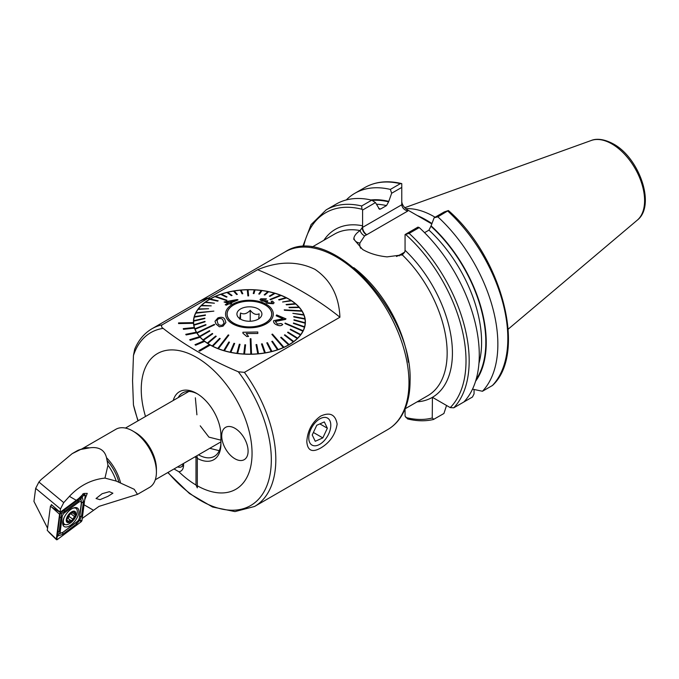 <?xml version="1.0" encoding="UTF-8"?>
<svg xmlns="http://www.w3.org/2000/svg" width="679" height="679" viewBox="0 0 679 679"><rect width="100%" height="100%" fill="white"/><g stroke="black" fill="none" stroke-linecap="round" stroke-linejoin="round"><path stroke-width="1.02" d="M174.019 468.96L178.832 471.71A13.224 7.63 -120 0 0 182.957 468.552A13.224 7.63 -120 0 0 183.576 465.056A13.224 7.63 -120 0 0 183.483 463.494M320.632 416.108C329.952 411.839 335.451 414.504 337.132 424.095C335.443 434.552 329.943 442.538 320.632 448.064C312.145 452.808 307.536 450.652 306.798 441.613C307.545 430.605 312.153 422.1 320.632 416.108M173.247 400.474A34.323 19.818 60 0 1 196.647 393.404A34.323 19.818 60 0 1 220.921 435.443L220.921 443.973A34.323 19.818 60 0 1 197.309 458.359L197.309 456.84L195.993 457.595A34.323 19.818 60 0 1 194.898 456.899M198.531 454.803A31.709 18.308 -120 0 0 214.352 456.356A31.709 18.308 -120 0 0 220.921 441.842M219.249 450.678L210.193 448.429M431.903 223.671A85.164 49.168 -120 0 0 425.648 219.682A85.164 49.168 -120 0 0 417.212 215.498L407.739 210.032L407.739 211.059C404.141 209.887 402.146 207.791 401.773 204.761L401.773 187.412L391.656 193.252L388.609 201.841L386.495 205.601L380.639 208.988L379.459 209.234L375.479 202.588L362.594 210.032L362.594 225.784L362.247 227.584L360.116 230.554C356.645 232.922 354.599 235.324 353.971 237.769L353.793 239.203L362.594 249.465C369.512 253.462 377.668 255.932 387.072 256.874L402.265 254.88L404.718 252.096L405.066 250.305A97.004 56.009 60 0 1 432.421 397.317L450.236 407.604L453.767 407.816L463.867 401.985A118.46 68.392 60 0 0 419.257 227.567L409.157 233.398L405.066 234.552L405.066 250.305M405.864 208.708A82.923 47.878 60 0 1 434.085 216.635A82.923 47.878 60 0 1 435.086 217.229M234.9 428.279A18.656 10.771 -120 0 0 225.572 427.354A18.656 10.771 -120 0 0 222.72 442.309A18.656 10.771 -120 0 0 234.9 458.749A18.656 10.771 -120 0 0 244.228 459.666A18.656 10.771 -120 0 0 247.088 444.72A18.656 10.771 -120 0 0 234.9 428.279M198.896 350.644L199.685 351.102L210.235 345.008A55.967 32.312 180 0 1 209.836 344.779A55.967 32.312 180 0 1 209.446 344.55L198.896 350.644L199.685 351.136L210.235 345.042A55.967 32.312 0 0 0 271.091 351.756A55.967 32.312 0 0 0 305.38 321.965A55.967 32.312 0 0 0 288.991 299.116A55.967 32.312 0 0 0 209.836 299.116A55.967 32.312 0 0 0 193.447 321.965A55.967 32.312 0 0 0 193.464 322.627L178.543 322.898L178.577 323.577L193.498 323.306A55.967 32.312 0 0 0 194.27 327.473L183.262 328.67L183.466 329.307L194.483 328.135A55.967 32.312 0 0 0 196.324 332.192M195 344.66L195.662 345.178L204.676 341.35A55.967 32.312 180 0 1 204.014 340.833L195 344.694L195.662 345.212L204.676 341.384A55.967 32.312 0 0 0 209.421 344.567M200.135 337.251A55.967 32.312 180 0 1 199.618 336.674L189.704 339.687L190.222 340.255L200.135 337.276A55.967 32.312 0 0 0 203.989 340.841M196.706 332.803A55.967 32.312 180 0 1 196.341 332.192L185.766 334.331L186.131 334.917L196.706 332.829A55.967 32.312 0 0 0 199.592 336.682M183.262 328.644L183.466 329.281L194.483 328.135A55.967 32.312 180 0 1 194.279 327.473M178.543 322.898L178.577 323.543L193.498 323.306A55.967 32.312 180 0 1 193.464 322.627M209.446 299.346L210.235 298.862L209.446 299.346L207.876 298.437L162.12 324.851A102.605 59.234 -120 0 0 151.969 328.746C144.296 333.262 138.533 340.086 134.688 349.235L133.449 355.533L132.558 380.749L133.449 404.947L137.93 420.861M209.446 299.32L207.867 298.404A102.605 59.234 -120 0 0 197.733 302.325L198.506 301.841A102.639 59.26 -120 0 1 208.657 297.945L207.867 298.404A102.639 59.26 -120 0 0 197.716 302.299M162.12 324.851C161.084 326.09 161.415 327.261 163.13 328.373C184.289 345.008 209.353 359.48 238.312 371.778L244.415 372.364L339.924 317.22C339.025 296.01 330.724 280.062 315.014 269.368C297.674 260.94 278.543 261.059 257.63 269.707L208.691 297.971M178.832 471.71A78.348 45.238 -120 0 0 195.993 485.018L197.309 487.861L197.309 485.782A78.348 45.238 -120 0 0 252.053 453.411A78.348 45.238 -120 0 0 196.647 357.451A78.348 45.238 -120 0 0 141.249 389.44A78.348 45.238 -120 0 0 145.501 416.49M185.766 334.331L186.131 334.942L196.706 332.829M189.704 339.687L190.222 340.289L200.135 337.276M257.63 269.707A354.446 204.634 180 0 1 339.924 317.22M474.061 389.483L474.061 393.845L472.474 397.011L462.509 402.766M446.544 405.465L443.922 413.494L433.457 419.478C425.47 421.379 416.847 421.192 407.604 418.935L405.066 416.134L405.066 408.936M433.822 419.325L432.243 417.992L432.421 397.317M346.307 199.932A118.46 68.392 60 0 1 354.862 193.294A118.46 68.392 60 0 1 390.357 189.424L400.321 183.669L401.773 183.627L401.773 187.412M354.862 193.294L364.835 187.54C375.377 181.59 387.607 180.266 401.535 183.559L401.773 183.627M391.656 193.252L390.357 189.424M370.929 199.957A108.046 62.375 60 0 1 388.609 201.34M362.594 210.032L361.983 209.268L361.669 205.983A118.46 68.392 60 0 0 326.183 209.862L336.283 204.031A118.46 68.392 60 0 1 371.769 200.152L375.479 202.588M361.669 205.983L371.769 200.152M401.773 201.714C402.146 204.871 404.141 207.647 407.739 210.032M492.419 385.502L492.733 385.256C526.98 353.063 502.078 257.417 448.819 210.889L448.378 210.541L437.836 216.839A118.46 68.392 60 0 1 482.455 391.257L492.419 385.502A118.46 68.392 60 0 0 447.8 211.084M424.562 232.668L428.967 230.122L431.08 225.861A108.046 62.375 60 0 1 475.589 381.233M472.516 389.143L482.455 391.257M437.836 216.839L434.127 217.781L444.244 211.933L448.378 210.541M431.08 225.861L434.127 217.781M405.066 234.552L417.958 227.117L419.257 227.567M431.81 223.926L417.212 215.498M323.875 240.273A97.004 56.009 60 0 1 362.594 225.784L362.594 227.38A30.037 17.34 180 0 0 362.247 227.584A5.967 3.505 -120.8 0 0 366.541 234.849L364.631 235.842L359.904 243.014A24.062 13.894 0 0 0 360.659 248.276M396.502 256.492L400.568 254.498A24.062 13.894 0 0 0 400.848 254.336L404.718 252.104M401.892 255.032A5.967 3.387 60.8 0 1 400.568 254.498M353.801 239.373A30.037 17.34 180 0 1 353.971 237.769A5.967 4.846 -169.3 0 0 359.904 243.014M195.993 485.018L195.993 457.595M197.309 487.861L197.309 458.359M197.589 393.964A31.709 18.308 -120 0 0 182.643 392.895A31.709 18.308 -120 0 0 178.212 397.605M210.235 298.862L208.657 297.945M195.357 397.801L196.91 414.818M200.229 425.826L208.928 437.14L220.921 440.153M216.847 320.726L218.451 318.816C220.972 318.196 222.525 318.765 223.119 320.522L223.119 320.488C222.525 318.731 220.964 318.162 218.451 318.791L216.932 320.174L217.755 323.085C218.332 324.927 219.886 325.606 222.432 325.122L224.07 323.009L223.153 320.539L224.002 322.449M224.919 319.639L225.903 322.508L223.009 326.149L219.385 326.76L215.956 323.942L215.005 321.269L217.891 317.933C221.532 316.711 223.875 317.28 224.919 319.639M214.615 324.766L214.36 324.358L196.808 332.642A55.78 32.202 -0 0 0 196.935 332.846A55.78 32.202 -0 0 0 197.063 333.041L214.615 324.766L197.063 333.075A55.78 32.202 180 0 0 199.55 336.394L199.55 336.36A55.78 32.202 -0 0 0 199.889 336.742L209.853 331.029L199.889 336.776A55.78 32.202 180 0 0 203.072 339.89L203.072 339.856A55.78 32.202 -0 0 0 203.488 340.213L212.748 333.805L203.488 340.247A55.78 32.202 180 0 0 207.324 343.099L207.324 343.065A55.78 32.202 -0 0 0 207.825 343.387L216.219 336.343L207.825 343.421A55.78 32.202 180 0 0 212.247 345.976L212.247 345.951A55.78 32.202 -0 0 0 212.807 346.231L220.208 338.609L219.648 338.32L212.247 345.951M193.634 324.613A55.78 32.202 180 0 1 193.634 324.401L193.634 321.965A55.78 32.202 180 0 1 193.651 321.167L204.837 318.561L193.651 321.167M302.019 311.228L284.467 310.278L302.019 311.228A55.78 32.202 -0 0 0 301.892 311.024A55.78 32.202 -0 0 0 301.765 310.821L284.212 309.836M196.808 332.642L196.808 332.668A55.78 32.202 180 0 1 195.06 329.196L205.983 324.978L195.06 329.196A55.78 32.202 -0 0 1 194.898 328.746L194.898 328.78A55.78 32.202 180 0 1 193.922 325.207L205.058 321.795L193.922 325.207A55.78 32.202 -0 0 1 193.846 324.749L193.846 324.783A55.78 32.202 180 0 1 193.634 321.965M204.863 318.128L204.837 318.595L204.863 318.128L193.676 320.709A55.78 32.202 -0 0 0 193.651 321.133M193.676 320.709A55.78 32.202 180 0 1 194.262 317.144L205.321 315.345L194.262 317.144M205.431 314.912L205.321 315.37L205.431 314.912L194.381 316.686A55.78 32.202 -0 0 0 194.262 317.11M194.389 316.686A55.78 32.202 180 0 1 195.747 313.189L213.868 311.118L195.959 312.739A55.78 32.202 -0 0 0 195.849 312.951A55.78 32.202 -0 0 0 195.747 313.155M195.976 312.739A55.78 32.202 180 0 1 198.073 309.378L208.64 308.733L198.37 308.945A55.78 32.202 -0 0 0 198.073 309.344M198.395 308.945A55.78 32.202 180 0 1 201.213 305.762L211.228 305.864L201.595 305.355A55.78 32.202 -0 0 0 201.213 305.728M201.629 305.355A55.78 32.202 180 0 1 205.109 302.401L214.411 303.207L205.567 302.028A55.78 32.202 -0 0 0 205.109 302.367M205.61 302.028A55.78 32.202 180 0 1 209.709 299.346L217.619 301.137L209.709 299.346M217.619 301.103L218.154 300.797L210.235 299.015A55.78 32.202 -0 0 0 209.709 299.312M210.278 299.023A55.78 32.202 180 0 1 214.929 296.655L226.956 300.237L226.362 300.534L214.929 296.655A55.78 32.202 -0 0 1 215.226 296.485A55.78 32.202 -0 0 1 215.523 296.358L226.956 300.262M215.566 296.367A55.78 32.202 180 0 1 220.7 294.355L226.396 297.105L227.041 296.893L221.346 294.109A55.78 32.202 -0 0 0 220.7 294.321M221.379 294.126A55.78 32.202 180 0 1 226.922 292.496L231.361 295.62L232.048 295.441L227.601 292.293A55.78 32.202 -0 0 0 226.922 292.462L231.361 295.645L232.048 295.441M227.635 292.318A55.78 32.202 180 0 1 233.491 291.104L236.615 294.499L233.491 291.104M237.336 294.372L236.615 294.525L237.336 294.372L234.213 290.952A55.78 32.202 -0 0 0 233.491 291.07M234.238 290.977A55.78 32.202 180 0 1 240.324 290.196L242.072 293.795L240.324 290.196M242.072 293.761L242.81 293.693L241.053 290.094A55.78 32.202 -0 0 0 240.324 290.162M241.07 290.128A55.78 32.202 180 0 1 247.292 289.789L247.877 295.883L248.624 295.874L248.039 289.738A55.78 32.202 -0 0 0 247.665 289.746A55.78 32.202 -0 0 0 247.292 289.755M248.039 289.772A55.78 32.202 180 0 1 254.286 289.882M255.032 289.891A55.78 32.202 -0 0 0 254.294 289.857L253.242 293.506L253.98 293.549L255.032 289.925A55.78 32.202 180 0 1 261.194 290.485M267.925 291.588A55.78 32.202 180 0 0 261.941 290.587L259.505 294.109L261.941 290.587A55.78 32.202 -0 0 0 261.22 290.459L258.775 293.99L259.505 294.083L258.775 294.015M268.655 291.707L264.869 295.042L268.655 291.707A55.78 32.202 -0 0 0 267.959 291.563L264.165 294.864L264.869 295.009L264.165 294.864M268.655 291.741A55.78 32.202 180 0 1 274.367 293.167M269.325 296.12L269.987 296.316L275.071 293.336A55.78 32.202 -0 0 0 274.401 293.141L269.325 296.154L269.987 296.35L275.071 293.37A55.78 32.202 180 0 1 280.419 295.195M280.767 295.297A55.78 32.202 -0 0 0 280.452 295.178L269.97 299.456L270.59 299.694L281.072 295.424A55.78 32.202 -0 0 0 280.767 295.297M281.072 295.424L281.072 295.45A55.78 32.202 180 0 1 285.978 297.648M286.58 297.92A55.78 32.202 -0 0 0 286.02 297.64L278.619 299.702L286.58 297.954A55.78 32.202 180 0 1 290.968 300.483M291.503 300.797A55.78 32.202 -0 0 0 291.002 300.474L282.608 301.968L291.503 300.831A55.78 32.202 180 0 1 295.306 303.657L286.08 304.506L295.755 304.014A55.78 32.202 -0 0 0 295.34 303.657M286.496 304.863L295.755 304.039A55.78 32.202 180 0 1 298.913 307.12L288.974 307.307M299.278 307.502L289.305 307.689L299.278 307.502A55.78 32.202 -0 0 0 298.938 307.12M299.278 307.536A55.78 32.202 180 0 1 301.748 310.821M270.48 309.666A22.39 12.926 180 0 1 271.804 314.046A22.39 12.926 180 0 1 253.259 326.777A22.39 12.926 180 0 1 228.348 318.426A22.39 12.926 180 0 1 227.024 314.046A22.39 12.926 180 0 1 245.569 301.315A22.39 12.926 180 0 1 270.48 309.666M217.755 348.446A55.78 32.202 -0 0 0 218.061 348.565A55.78 32.202 -0 0 0 218.375 348.692L228.857 335.146L228.237 334.908L217.755 348.48A55.78 32.202 180 0 1 212.807 346.265L220.208 338.609M250.203 338.728L250.789 354.158A55.78 32.202 -0 0 0 251.162 354.124A55.78 32.202 -0 0 0 251.536 354.115L250.95 338.719L250.203 338.728L250.789 354.124A55.78 32.202 180 0 1 244.533 354.048L245.586 344.805L244.847 344.762L243.795 353.971A55.78 32.202 -0 0 0 244.533 354.014L245.586 344.805M283.304 347.512A55.78 32.202 -0 0 0 283.601 347.376A55.78 32.202 -0 0 0 283.898 347.249L272.466 334.102L271.872 334.374L283.304 347.546A55.78 32.202 180 0 1 278.127 349.575L272.432 341.197L271.787 341.418L277.482 349.761A55.78 32.202 -0 0 0 278.127 349.541L278.127 349.575M284.959 323.493L302.868 331.157A55.78 32.202 -0 0 0 302.978 330.919A55.78 32.202 -0 0 0 303.08 330.707L285.163 323.077L284.959 323.493L302.868 331.123A55.78 32.202 180 0 1 300.755 334.56L290.476 329.179L290.188 329.578L300.457 334.917A55.78 32.202 -0 0 0 300.755 334.526M265.175 301.315L266.626 303.173L273.23 303.717L274.129 302.775L273.23 303.751L266.626 303.199L265.175 301.349L261.568 300.899L259.964 299.643L261.568 300.899L265.175 301.315L264.903 301.773M265.718 299.363L266.474 298.853L265.718 299.397L262.026 299.244L265.718 299.397M267.874 300.907L266.991 301.137L267.874 300.907M272.474 302.656L271.99 303.157L271.218 301.442L271.99 303.157L267.738 302.741L266.991 301.111L266.448 301.646M224.078 302.011L228.025 303.36L224.078 302.011M230.461 303.106L238.049 299.914L230.461 303.072L231.683 303.521L230.368 304.158L229.137 303.708L230.368 304.158L231.683 303.488M226.336 305.168L229.137 303.742L226.336 305.168L225.216 304.744L228.025 303.326M226.947 318.714A23.875 13.784 180 0 1 241.325 301.077A23.875 13.784 180 0 1 271.88 309.378A23.875 13.784 180 0 1 257.502 327.015A23.875 13.784 180 0 1 226.947 318.714M291.503 300.831L282.608 302.002M286.58 297.954L279.179 300.016L278.619 299.702M281.072 295.45L270.59 299.728L269.97 299.456M255.032 289.925L253.98 293.583L253.242 293.506M248.624 295.874L247.877 295.917L247.292 289.789M242.81 293.727L242.072 293.795M227.041 296.893L226.396 297.139L220.7 294.355M218.154 300.797L217.619 301.137M214.411 303.207L205.109 302.401M211.228 305.864L201.213 305.762M208.64 308.733L198.073 309.378M213.868 311.118L195.747 313.189M215.005 321.303L215.956 323.976L219.385 326.786L223.009 326.183L225.903 322.542M228.857 335.146L218.375 348.717A55.78 32.202 180 0 0 223.756 350.559L223.756 350.525A55.78 32.202 -0 0 0 224.426 350.72L229.502 342.191L224.426 350.754A55.78 32.202 180 0 0 230.173 352.189L230.173 352.163A55.78 32.202 -0 0 0 230.868 352.308L234.662 343.447L233.958 343.302L230.173 352.163M234.662 343.447L230.868 352.333A55.78 32.202 180 0 0 236.886 353.343A55.78 32.202 -0 0 0 237.608 353.411L240.052 344.321L237.608 353.436A55.78 32.202 180 0 0 243.795 354.005L243.795 353.971M264.615 352.919A55.78 32.202 -0 0 0 265.336 352.8L262.213 343.812L261.491 343.93L264.615 352.953A55.78 32.202 180 0 1 258.504 353.734L256.755 344.542L256.017 344.609L257.774 353.801A55.78 32.202 180 0 1 251.536 354.141L251.536 354.115M257.774 353.801L256.017 344.609M264.615 352.953L261.491 343.93M271.227 351.569A55.78 32.202 -0 0 0 271.906 351.399L267.467 342.691L266.779 342.861L271.227 351.603A55.78 32.202 180 0 1 265.336 352.825L265.336 352.8M271.227 351.603L266.779 342.861M277.482 349.761L277.482 349.795A55.78 32.202 180 0 1 271.906 351.433L271.906 351.399M277.482 349.795L271.787 341.418M283.304 347.546L271.872 334.374M288.592 344.856A55.78 32.202 -0 0 0 289.118 344.55L281.208 337.2L280.673 337.505L288.592 344.89A55.78 32.202 180 0 1 283.898 347.275L283.898 347.275M288.592 344.89L280.673 337.505M293.26 341.843A55.78 32.202 -0 0 0 293.718 341.503L284.874 334.764L284.416 335.103L293.26 341.877A55.78 32.202 180 0 1 289.118 344.584L289.118 344.55M293.26 341.877L284.416 335.103M287.599 332.447L287.981 332.073L297.614 338.142A55.78 32.202 -0 0 1 297.232 338.515L287.599 332.472L297.232 338.515A55.78 32.202 180 0 1 293.718 341.529L293.718 341.503M300.457 334.917L300.457 334.951A55.78 32.202 180 0 1 297.614 338.176L297.614 338.142M300.457 334.951L290.188 329.578M304.447 327.185A55.78 32.202 -0 0 0 304.565 326.76L293.506 322.966L293.387 323.391L304.447 327.219A55.78 32.202 180 0 1 303.08 330.741L303.08 330.707M304.447 327.219L293.387 323.391M305.151 323.196L293.965 320.208L305.151 323.196A55.78 32.202 180 0 1 304.565 326.794L304.565 326.76M302.019 311.262A55.78 32.202 180 0 1 303.751 314.7L292.844 313.333L303.929 315.149A55.78 32.202 180 0 1 304.905 318.689A55.78 32.202 -0 0 1 304.981 319.122L293.837 316.983L304.981 319.122A55.78 32.202 180 0 1 305.194 321.965A55.78 32.202 180 0 1 305.177 322.763L293.99 319.75L293.965 320.208M293.837 316.983L293.769 316.516L293.837 316.983M303.929 315.149L292.844 313.333M273.688 320.692C273.272 322.449 274.358 323.891 276.956 325.003C279.638 326.064 281.564 325.869 282.736 324.392L281.004 323.518L277.414 324.087L275.453 321.439L285.452 319.436L286.003 318.85L275.453 321.439L275.351 321.922M273.51 321.464L273.688 320.666C273.272 322.432 274.367 323.866 276.956 324.978L276.956 325.003C279.621 326.098 281.547 325.903 282.736 324.418L282.736 324.392M273.688 320.666L283.101 318.714L276.166 315.786L283.101 318.748M246.231 333.559L257.833 333.474L246.231 333.533L248.548 336.445L246.783 336.512L248.548 336.445M242.887 332.252L242.929 333.245L246.783 336.538L242.929 333.211L242.887 332.252L257.774 331.989L257.833 333.474M305.151 323.162A55.78 32.202 -0 0 0 305.177 322.729M304.905 318.689L293.769 316.516M258.504 353.708L258.504 353.734A55.78 32.202 -0 0 1 257.774 353.776M229.502 342.191L228.84 341.995L223.756 350.525M240.052 344.321L239.322 344.228L236.886 353.343M209.853 331.029L209.522 330.648L199.55 336.36M212.748 333.805L212.332 333.448L203.072 339.856M216.219 336.343L215.727 336.02L207.324 343.065M205.058 321.795L204.99 321.362L193.846 324.749M305.194 321.965L305.194 324.401A55.78 32.202 180 0 1 305.194 324.613M205.983 324.978L205.822 324.562L194.898 328.746M276.166 315.786L276.65 314.929L286.003 318.85M274.129 302.775L272.432 301.111L271.218 301.442M267.874 300.882L262.578 300.432L262.026 299.21L261.559 299.651M266.474 298.853L260.821 298.794L259.964 299.643M224.078 301.977L237.141 299.566L238.049 299.889M226.336 305.143L225.216 304.744M226.489 301.756L234.628 300.415M234.628 300.39L226.489 301.722L229.341 302.69L234.628 300.39M271.642 315.014A22.297 12.867 -0 0 0 271.71 314.046A22.297 12.867 -0 0 0 250.254 301.187A22.297 12.867 -0 0 0 227.185 313.078A22.297 12.867 -0 0 0 227.117 314.046A22.297 12.867 -0 0 0 248.573 326.905A22.297 12.867 -0 0 0 271.642 315.014M236.954 313.503A12.502 7.214 -0 0 0 238.006 316.991A12.502 7.214 -0 0 0 249.414 321.26A12.502 7.214 -0 0 0 260.821 316.991A12.502 7.214 -0 0 0 261.873 314.589A12.502 7.214 -0 0 0 250.356 306.849A12.502 7.214 -0 0 0 236.954 313.503M239.704 319.181L240.519 312.985C243.744 314.691 246.978 313.8 250.228 310.286C253.182 314.063 256.144 315.226 259.123 313.791L258.716 318.935M240.519 319.113L240.519 312.985M250.228 321.243L250.228 310.286M177.626 466.88A9.795 5.653 -120 0 0 180.224 467.237A9.795 5.653 -120 0 0 181.403 466.821A9.795 5.653 -120 0 0 183.347 463.579M181.403 466.821L183.322 465.718A9.795 5.653 -120 0 0 183.559 465.565M225.818 449.311A18.656 10.771 -120 0 0 244.228 459.666A18.656 10.771 -120 0 0 243.99 437.717A18.656 10.771 -120 0 0 225.572 427.354A18.656 10.771 -120 0 0 225.818 449.311M315.396 422.474A15.566 8.988 120 0 0 309.692 442.496A15.566 8.988 120 0 0 324.18 440.713A15.566 8.988 120 0 0 329.884 420.7A15.566 8.988 120 0 0 315.396 422.474M312.221 434.967L315.26 441.282L322.822 437.904L327.354 428.22L324.316 421.914L316.753 425.283L312.221 434.967M319.868 423.9L327.354 428.22M313.392 432.464L322.822 437.904M102.13 493.709L96.036 498.522L99.974 499.668L107.91 496.349L112.901 493.209L109.336 491.689L102.13 493.709M80.623 449.464L72.135 453.682L77.16 450.78A34.323 19.818 60 0 1 79.426 449.778A34.323 19.818 60 0 1 80.623 449.464L89.45 447.868C94.05 447.172 97.818 447.673 100.772 449.362C103.683 451.068 105.593 453.844 106.501 457.688L107.969 465.208A34.323 19.818 60 0 1 116.219 481.071L104.965 478.092C91.427 479.493 79.57 485.578 69.411 496.349L63.733 502.621L60.482 508.953L60.032 512.348L78.594 498.573L83.89 493.463L87.26 493.37L84.663 499.99M81.573 449.091L115.88 429.281A33.577 19.385 60 0 1 132.677 430.944L135.308 432.472A29.851 17.23 60 0 1 156.416 469.028L156.416 472.075A33.577 19.385 60 0 1 149.465 487.446L137.489 494.363L99.032 506.364L82.252 518.416M135.308 432.472L132.677 430.944A33.577 19.385 60 0 1 156.416 472.075M116.219 481.071L134.238 489.304L137.489 494.363M47.555 528.152L33.95 501.425L35.664 488.362L38.907 482.022L41.164 479.544L72.135 453.682M60.108 513.12L60.584 512.653A1.494 0.73 126.5 0 0 60.236 512.976A1.494 0.73 126.5 0 0 59.854 513.485A1.494 0.73 126.5 0 0 59.565 514.266L56.315 539.109A1.494 0.73 126.5 0 0 56.442 539.669A1.494 0.73 126.5 0 0 57.409 539.499L80.988 521.896A1.494 0.73 126.5 0 0 82.006 520.292L85.257 495.441A1.494 0.73 126.5 0 0 85.045 494.821A1.494 0.73 126.5 0 0 84.162 495.05L60.584 512.653L51.375 504.573L51.264 505.448M104.965 478.092L107.969 465.208M62.74 521.922A11.382 5.593 126.5 0 0 64.021 526.429A11.382 5.593 126.5 0 0 72.594 523.628A11.382 5.593 126.5 0 0 78.832 512.628A11.382 5.593 126.5 0 0 77.55 508.13A11.382 5.593 126.5 0 0 68.978 510.922A11.382 5.593 126.5 0 0 62.74 521.922M76.854 521.905A3.735 1.833 126.5 0 0 77.729 521.107A3.735 1.833 126.5 0 0 78.671 519.834A3.735 1.833 126.5 0 0 79.392 517.882L81.302 503.283A3.735 1.833 126.5 0 0 78.569 502.307L64.717 512.653A3.735 1.833 126.5 0 0 62.179 516.677L60.261 531.267A3.735 1.833 126.5 0 0 63.003 532.243L77.729 521.107M51.842 505.023L50.45 506.059L47.267 530.409L56.315 539.109L56.764 538.057L57.409 539.499M50.45 506.059L59.565 514.266L59.99 513.282M57.265 535.986L60.142 513.163L81.955 496.926L81.005 498.692L82.218 497.02L83.432 501.56L81.522 516.159L79.774 520.165L76.566 523.993L62.714 534.339L57.52 536.079L58.479 534.322L56.764 538.057M78.84 519.545L79.681 517.22L81.59 502.63L80.928 499.141L61.509 513.706L60.049 513.197M82.261 496.705L84.162 495.05L82.626 494.091M79.774 520.165L80.988 521.896M61.509 513.706L58.844 534.076L63.003 532.243M80.928 499.141L81.005 498.692M66.797 518.578L67.077 519.223L66.797 518.578L69.996 513.434A6.247 3.072 126.5 0 0 66.797 518.578A6.247 3.072 126.5 0 0 67.73 522.117L69.844 520.369L70.972 520.649M67.221 517.831L70.888 520.572L72.093 520.309A6.247 3.072 126.5 0 0 75.233 515.353L75.335 514.988A6.247 3.072 126.5 0 0 74.452 511.677L74.24 511.601A6.247 3.072 126.5 0 0 72.407 511.805A6.247 3.072 126.5 0 0 70.217 513.231L69.996 513.434M72.33 512.798L75.335 514.988L74.24 511.601L71.813 513.061L70.217 513.231M64.361 517.05A9.795 4.812 126.5 0 0 63.665 519.002A9.795 4.812 126.5 0 0 64.497 524.222A9.795 4.812 126.5 0 0 68.163 524.29A9.795 4.812 126.5 0 0 76.973 513.689A9.795 4.812 126.5 0 0 76.141 508.469A9.795 4.812 126.5 0 0 72.611 508.35M66.474 518.705A6.714 3.302 126.5 0 0 69.564 522.329A6.714 3.302 126.5 0 0 75.598 515.055A6.714 3.302 126.5 0 0 72.517 511.431A6.714 3.302 126.5 0 0 66.474 518.705M71.813 513.061L70.548 513.01M66.746 518.977L67.73 522.117A6.247 3.072 126.5 0 0 71.872 520.513M72.093 520.309L75.233 515.353M67.077 519.223L66.763 518.731M71.278 513.171A1.248 0.611 -53.5 0 1 70.718 513.714A2.19 1.078 126.5 0 0 69.029 516.388A1.248 0.611 -53.5 0 1 68.486 517.542A1.248 0.611 -53.5 0 1 67.535 518.069M408.97 382.617A102.605 59.234 -120 0 0 364.182 279.366A102.605 59.234 -120 0 0 285.121 251.875C329.51 222.041 412.968 311.703 410.065 381.097C410.048 395.356 407.018 407.256 400.958 416.804C397.436 422.245 393.022 426.505 387.717 429.586A102.605 59.234 -120 0 0 408.97 382.617M426.446 220.149A82.923 47.878 60 0 1 427.227 220.599A82.923 47.878 60 0 1 431.954 223.544M637.275 220.157C656.135 205.729 639.406 157.868 613.375 143.931C601.552 137.548 594.117 139.229 591.273 140.477A46.248 26.702 60 0 1 611.889 143.931A46.248 26.702 60 0 1 641.417 182.507A46.248 26.702 60 0 1 637.275 220.157L508.181 329.171M400.848 254.336A5.967 3.446 60 0 0 402.282 254.88A93.278 53.853 60 0 1 427.829 395.662L405.142 408.758M408.385 362.238A93.278 53.853 -120 0 0 353.776 267.653M387.717 429.586L254.566 506.466A102.605 59.234 -120 0 0 275.818 459.496A102.605 59.234 -120 0 0 244.415 372.364M133.449 404.947A99.838 57.639 -120 0 0 138.16 420.734M168.01 472.431A99.838 57.639 -120 0 0 271.32 459.836A99.838 57.639 -120 0 0 238.312 371.778M163.13 328.373A99.838 57.639 -120 0 0 133.449 355.533M432.243 417.992A116.219 67.102 60 0 1 405.855 417.5M432.243 397.419A97.004 56.009 60 0 1 417.144 401.832M364.835 187.54A118.46 68.392 60 0 1 400.321 183.669M372.151 200.398A107.452 62.035 60 0 1 388.609 201.841M376.582 204.235A104.464 60.312 60 0 1 386.495 205.601M378.704 208.572A104.464 60.312 60 0 1 380.639 208.988M303.538 246.774A116.219 67.102 60 0 1 361.983 209.268M311.865 247.207L334.552 234.102A93.278 53.853 60 0 1 360.116 230.554A5.967 3.887 -127.4 0 0 364.631 235.842M431.08 226.362A107.452 62.035 60 0 1 476.089 379.553M428.967 230.122A104.464 60.312 60 0 1 478.95 363.333M409.157 233.398A118.46 68.392 60 0 1 453.767 407.816M405.677 234.493A116.219 67.102 60 0 1 450.236 407.604M407.739 211.059L366.813 234.688A5.967 3.446 60 0 1 362.594 227.38L401.773 204.761M399.277 255.881A5.967 2.937 66.4 0 1 398.853 255.593M106.501 457.688A33.577 19.385 60 0 1 120.556 482.82M79.426 449.778L81.989 448.963A33.746 19.487 60 0 1 85.995 448.369M60.482 508.953L35.664 488.362M84.035 504.794L93.303 510.141M69.411 496.349L76.209 500.279M107.214 460.591A33.746 19.487 60 0 1 118.91 482.158M81.616 449.082A33.577 19.385 60 0 1 89.45 447.868M38.907 482.022L63.733 502.621M74.97 507.603A10.983 5.398 126.5 0 0 74.962 507.586L76.141 508.469M62.909 524.791A11.382 5.593 126.5 0 0 64.861 524.443M62.74 524.112A10.983 5.398 126.5 0 0 64.072 523.908M52.113 507.357L59.803 512.17M75.827 508.24A11.382 5.593 126.5 0 0 75.658 507.544M80.351 520.454L82.006 520.292M83.602 495.602L85.257 495.441M81.522 516.159A2.614 1.706 -172.5 0 0 79.681 517.22L79.392 517.882M62.714 534.339L62.646 532.591L76.498 522.244A2.614 1.188 53.3 0 0 76.566 523.993M57.384 532.438A2.614 1.706 -172.5 0 1 59.226 531.368L60.261 531.267M59.294 517.839L62.179 516.677M64.25 509.997L64.717 512.653M78.102 499.659A2.614 1.188 53.3 0 0 78.17 501.408L78.569 502.307M83.432 501.56L81.302 503.283M73.451 511.915L74.334 512.569M70.718 513.714L74.274 516.346M69.029 516.388L72.585 519.011M67.654 520.657L68.723 521.438M254.566 506.466L234.976 511.593L212.552 507.009L189.458 493.523L167.781 472.559M285.121 251.875L199.889 301.086M197.733 302.325L151.969 328.746M326.183 209.862L311.101 224.588L302.647 246.817M591.273 140.477L404.786 207.689M271.71 315.226L271.71 314.046M227.117 315.226L227.117 314.046M155.287 479.773L220.921 441.885M125.437 428.076L188.932 391.418M48.854 532.209L56.442 539.669M83.152 493.794L85.045 494.821M62.663 522.864L64.497 524.222"/></g></svg>
